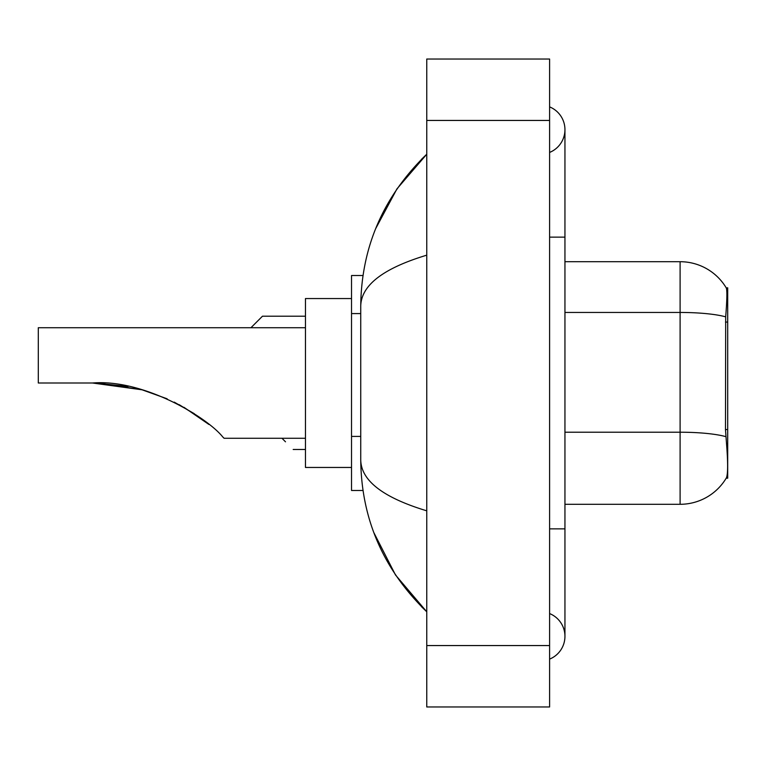<?xml version="1.0" encoding="UTF-8"?>
<svg xmlns="http://www.w3.org/2000/svg" width="766" height="766" viewBox="0 0 766 766"><rect width="100%" height="100%" fill="white"/><g stroke="black" fill="none" stroke-linecap="round" stroke-linejoin="round"><path stroke-width="1.15" d="M727.7 429.544L725.479 429.544L726.465 442.882C728.006 462.109 728.006 473.733 726.465 477.735L726.187 478.195L727.7 478.195L727.7 287.805L726.302 287.997A53.735 53.735 0 0 0 680.103 261.704A53.735 53.735 0 0 1 726.187 287.805A53.735 53.735 0 0 0 680.103 261.704L564.944 261.704M362.979 275.521L351.527 275.521L351.527 490.479L362.979 490.479M549.595 528.866L564.944 528.866L564.944 129.655A24.569 24.569 0 0 1 549.595 152.434A24.569 24.569 0 0 0 549.595 106.886A24.569 24.569 0 0 1 564.944 129.655A24.569 24.569 0 0 0 549.595 106.886A24.569 24.569 0 0 1 564.944 129.655M549.595 659.114A24.569 24.569 0 0 0 549.595 613.566A24.569 24.569 0 0 1 549.595 659.114A24.569 24.569 0 0 0 564.944 636.345A24.569 24.569 0 0 1 549.595 659.114M426.758 255.174C383.335 268.263 361.322 285.182 360.738 305.921L360.738 460.079C361.226 480.751 383.239 497.661 426.758 510.826M426.758 706.97L549.595 706.97L549.595 59.03L426.758 59.03L426.758 706.97M360.738 305.921C361.389 246.872 383.402 196.307 426.758 154.225L396.96 188.857L375.685 228.622M373.827 532.571L395.486 574.96L426.758 611.775C383.402 569.684 361.389 519.118 360.738 460.079M726.465 477.735A53.735 53.735 0 0 1 680.103 504.296L564.944 504.296M725.479 429.544L725.689 316.846C727.02 300.148 727.231 290.534 726.302 287.997A53.735 53.735 0 0 0 680.103 261.704L680.103 312.451L564.944 312.451M281.974 438.276L285.498 441.81M250.951 327.724L262.47 316.205L250.951 327.724L262.47 316.205L250.951 327.724L262.47 316.205L305.462 316.205M254.791 323.884L262.47 316.205M99.542 383.134L142.064 389.798L167.141 398.799M174.227 402.121L194.286 413.678M305.462 327.724L38.3 327.724L38.3 383L92.495 383C143.022 378.816 206.552 416.8 222.772 436.965L224.084 438.276L305.462 438.276M351.527 298.548L305.462 298.548L305.462 467.452L351.527 467.452M95.099 383.019L128.056 386.466M179.139 404.649L199.447 417.231L208.927 424.46L183.964 407.311M142.064 389.798L92.495 383M727.7 322.065L725.479 322.065M360.738 313.581L351.527 313.581M360.738 436.419L351.527 436.419M549.595 237.134L564.944 237.134M426.758 645.556L549.595 645.556M426.758 120.444L549.595 120.444M680.103 504.296L680.103 312.451A53.735 9.336 180 0 1 725.689 316.846M725.862 436.658A53.735 9.336 180 0 0 680.103 432.215L564.944 432.215M564.944 528.866L564.944 636.345M426.758 154.225L421.415 159.385M426.758 611.775L421.415 606.615M293.177 449.479L305.462 449.479"/></g></svg>
